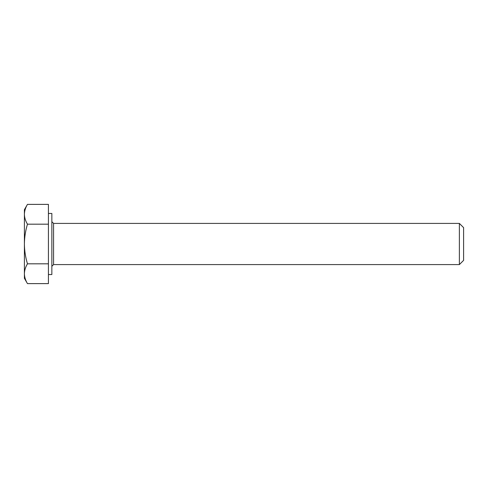 <?xml version="1.0" encoding="UTF-8"?>
<svg xmlns="http://www.w3.org/2000/svg" width="488" height="488" viewBox="0 0 488 488"><rect width="100%" height="100%" fill="white"/><g stroke="black" fill="none" stroke-linecap="round" stroke-linejoin="round"><path stroke-width="0.73" d="M48.422 274.537L51.85 274.537L51.85 213.463L48.422 213.463M459.379 223.412L459.379 264.587L463.6 260.366L463.6 227.634L459.379 223.412L53.564 223.412L53.564 264.587L51.85 266.302M48.422 224.187L27.462 224.187C25.51 230.604 24.491 237.205 24.4 244L24.4 273.713C24.485 270.34 25.504 267.034 27.462 263.813C25.498 257.316 24.479 250.71 24.4 244L24.4 214.287C24.485 210.907 25.504 207.607 27.462 204.381L48.422 204.381L48.422 283.619L27.462 283.619C25.51 280.386 24.485 277.086 24.4 273.713L24.4 278.312L27.462 283.619M27.462 204.381L24.4 209.688L24.4 214.287C24.485 217.654 25.51 220.954 27.462 224.187M48.422 263.813L27.462 263.813M459.379 264.587L53.564 264.587M53.564 223.412L51.85 221.698"/></g></svg>
